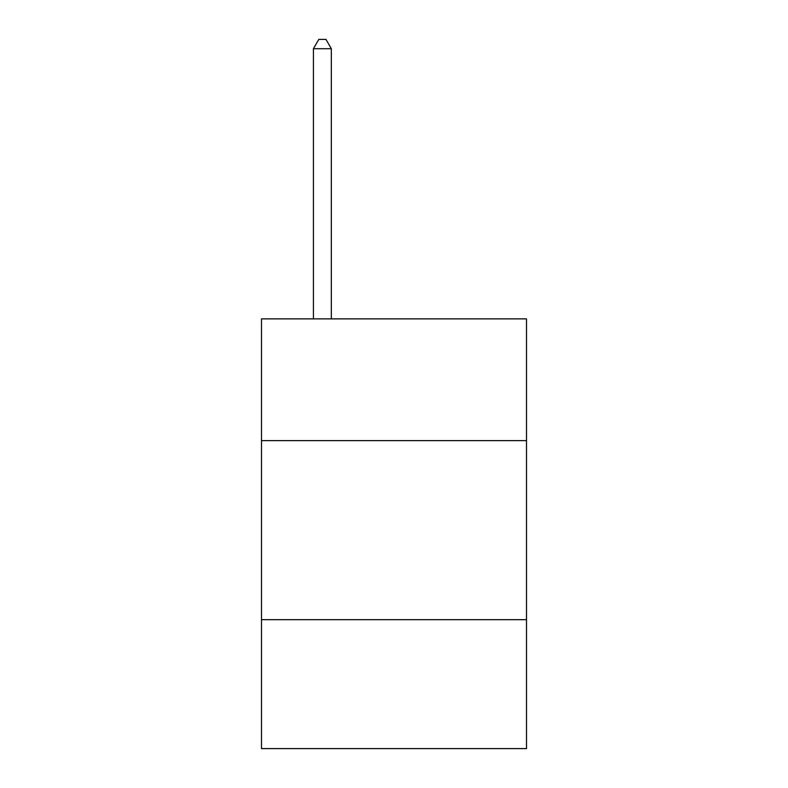 <?xml version="1.0" encoding="UTF-8"?>
<svg xmlns="http://www.w3.org/2000/svg" width="788" height="788" viewBox="0 0 788 788"><rect width="100%" height="100%" fill="white"/><g stroke="black" fill="none" stroke-linecap="round" stroke-linejoin="round"><path stroke-width="1.18" d="M526.502 440.63L526.502 318.864L261.498 318.864L261.498 440.63L526.502 440.63L526.502 748.6L261.498 748.6L261.498 440.63M526.502 619.683L261.498 619.683M331.334 318.864L331.334 48.708L313.427 48.708L313.427 318.864M313.427 48.708L318.795 39.4L325.956 39.4L331.334 48.708"/></g></svg>
